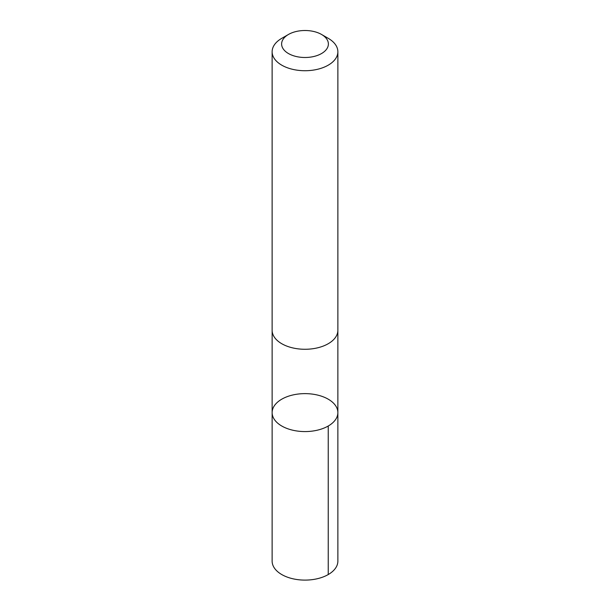 <?xml version="1.0" encoding="UTF-8"?>
<svg xmlns="http://www.w3.org/2000/svg" width="610" height="610" viewBox="0 0 610 610"><rect width="100%" height="100%" fill="white"/><g stroke="black" fill="none" stroke-linecap="round" stroke-linejoin="round"><path stroke-width="0.91" d="M276.269 403.393A32.864 18.979 180 0 1 313.243 394.235A32.864 18.979 180 0 1 337.864 412.604A32.864 18.979 180 0 1 305 431.575A32.864 18.979 180 0 1 272.136 412.604A32.864 18.979 180 0 1 276.269 403.393M272.129 561.124A32.871 18.979 0 0 0 296.757 579.5A32.871 18.979 0 0 0 333.739 570.342A32.871 18.979 0 0 0 337.871 561.124L337.864 412.604A32.864 18.979 180 0 1 305 431.575A32.864 18.979 180 0 1 272.136 412.604L272.129 561.124M288.469 34.457L281.759 38.331A32.871 18.979 0 0 0 272.129 51.751L272.129 330.292A32.871 18.979 0 0 0 296.757 348.668A32.871 18.979 0 0 0 333.739 339.511A32.871 18.979 0 0 0 337.871 330.292L337.871 51.751A32.871 18.979 0 0 0 328.241 38.331L321.531 34.457A23.386 13.496 0 0 0 288.469 34.457A23.386 13.496 0 0 0 290.924 54.778A23.386 13.496 0 0 0 325.443 50.554A23.386 13.496 0 0 0 321.531 34.457M272.129 51.751A32.871 18.979 0 0 0 296.757 70.119A32.871 18.979 0 0 0 333.739 60.962A32.871 18.979 0 0 0 337.871 51.751M328.241 426.024L328.241 574.551M272.136 330.734L272.136 412.604M337.864 330.734L337.864 412.604"/></g></svg>
